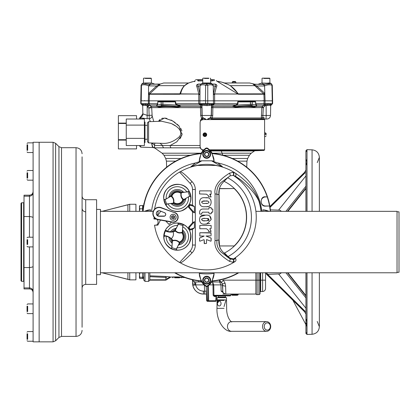 <?xml version="1.0" encoding="UTF-8"?>
<svg xmlns="http://www.w3.org/2000/svg" width="420" height="420" viewBox="0 0 420 420"><rect width="100%" height="100%" fill="white"/><g stroke="black" fill="none" stroke-linecap="round" stroke-linejoin="round"><path stroke-width="0.63" d="M85.712 284.393L85.712 199.721L96.6 199.721L96.6 284.393L85.712 284.393C83.512 284.608 82.299 285.815 82.084 288.02M82.084 156.844L82.084 327.264M85.712 211.816A3.628 3.628 0 0 1 82.084 208.184A3.628 3.628 0 0 0 85.712 211.816M82.084 263.177L82.084 220.93M53.062 142.265L33.096 142.265L33.096 341.849L39.144 341.849L39.144 142.265L39.144 341.849L53.062 341.849L53.062 142.265L55.629 143.325L55.629 340.783L53.062 341.849M100.443 272.78L397.036 272.78L397.036 211.328L255.959 211.328M397.036 211.816L399 211.816L399 272.296L397.036 272.296M128.971 204.545L127.911 204.792L127.911 211.328L127.911 204.792L102.044 211.355M135.928 272.78L135.928 279.856L129.727 279.856L102.118 272.78M102.118 211.328L129.727 204.257L135.928 204.257L135.928 211.328M129.727 272.78L129.727 279.615M129.727 279.778L127.911 279.316L129.727 279.778M129.727 204.493L129.727 211.328M102.044 272.753L127.911 279.316L127.911 272.78M27.048 150.35L27.048 144.764M27.652 150.35L27.652 144.764M27.048 151.94L27.652 152.544L33.096 152.544M27.048 143.472L27.652 142.868L33.096 142.868M27.048 339.344L27.048 333.758M27.652 339.344L27.652 333.758M27.048 340.636L27.652 341.24L33.096 341.24M27.048 311.572L27.048 306.175M27.652 311.572L27.652 306.175M27.048 313.005L27.652 313.609L33.096 313.609M27.048 244.472L27.048 239.636M27.652 244.472L27.652 239.636M27.048 246.288L27.652 246.892L33.096 246.892M27.048 178.143L27.048 172.746M27.652 178.143L27.652 172.746M27.048 179.571L27.652 180.18L33.096 180.18M29.468 282.629L29.468 288.929L24.024 288.929L24.024 195.184L29.468 195.184C31.673 194.969 32.881 193.757 33.096 191.552M24.024 282.629L24.024 287.921L29.468 287.921L29.468 267.556C31.889 267.304 33.096 266.894 33.096 266.333M24.024 267.556L29.468 267.556L29.468 246.892M24.024 216.552L29.468 216.552C31.889 216.804 33.096 217.214 33.096 217.775M21.604 202.755L21 203.364L21 280.749L21.604 281.353L21.604 202.755L23.646 202.755L23.646 281.353L21.604 281.353M24.024 281.731L23.646 281.353M264.484 134.704L264.532 133.796L264.484 134.704M264.595 135.608L264.6 133.796M266.112 134.704L266.112 133.492L266.112 134.704M209.486 149.825L264.595 149.825L264.595 119.585L203.128 119.585C201.29 119.758 200.282 120.766 200.104 122.609L200.104 146.8C200.282 148.638 201.29 149.646 203.128 149.825L202.298 149.709M203.894 149.825L203.128 149.825M206.687 134.699A1.817 1.817 0 0 1 203.968 136.274A1.817 1.817 0 0 1 203.968 133.13A1.817 1.817 0 0 1 206.687 134.699A1.817 1.817 0 0 1 203.968 136.274A1.817 1.817 0 0 1 203.968 133.13A1.817 1.817 0 0 1 206.687 134.699M205.931 134.563L205.007 134.836L205.007 135.76L204.74 134.836L203.816 134.836L204.74 134.563L204.74 133.644L205.007 134.563L205.931 134.563M210.073 150.428L264.143 150.428L255.024 150.743A1.208 1.208 90 0 0 254.378 150.959L255.024 150.743M200.797 120.677L200.366 120.671L201.605 118.388L200.624 115.421L201.968 115.474L202.818 117.668L202.424 119.086L201.348 120.162L203.128 119.585M264.138 119.039L266.884 119.039L266.007 119.039L266.196 115.474L262.868 115.474L262.826 117.505L264.007 117.542L264.138 119.039L266.007 119.039M264.007 117.542L263.954 118.976L262.253 118.923A0.908 0.903 -90 0 1 261.387 117.968L261.445 115.421L262.868 115.474L263.356 107.462L262.369 106.423L263.875 104.932L264.127 100.832M212.326 84.068L214.872 84.068C216.893 84.509 217.387 85.486 216.358 87.008L214.604 94.012L213.407 93.938L215.156 85.985C216.127 85.186 216.069 84.593 214.972 84.2L212.562 84.2L213.36 85.848C212.195 84.667 210.326 84.457 207.758 85.223L205.622 85.229L205.459 100.832L213.465 100.832L213.465 103.614L209.643 103.614A0.845 0.593 90 0 1 209.402 104.297L212.657 104.459L213.465 103.614L214.657 103.614L212.856 104.932L212.751 115.421L212.132 118.923L211.391 118.976L263.954 118.976M211.391 118.976L210.656 117.542L211.234 115.474A3.628 3.623 90 0 1 207.611 119.039L210.656 117.542M202.818 117.668L205.669 119.039M202.954 150.822L200.135 147.835L200.104 145.52M200.287 147.84A1.208 0.977 166.3 0 0 200.135 147.835L163.706 147.835A3.024 2.489 -90 0 1 162.645 145.514L160.036 143.278M154.549 147.835L154.481 145.514A3.024 2.21 10.8 0 0 151.641 143.456L152.927 147.336A3.024 2.919 132 0 1 154.549 147.835L163.706 147.835M167.528 276.591L149.835 275.825L165.968 276.481L170.557 277.032A3.024 2.84 -81.4 0 0 167.905 278.764L165.863 279.794L149.835 279.794L149.835 280.156L165.863 280.156L165.863 279.794L165.863 280.156L170.84 277.069L172.484 276.995C177.345 276.801 180.71 276.964 182.59 277.483L181.823 277.342M170.557 277.032L168.835 276.759M165.968 276.481L165.863 277.463L149.835 276.68M149.835 279.794L149.835 276.901M179.928 138.747L180.905 137.34M181.482 136.222L182.159 133.733M181.897 130.893L180.7 128.258M179.02 126.042L177.13 124.173M175.135 122.561L170.982 119.994M166.94 118.43L165.013 118.088M163.196 118.099L161.532 118.529M160.062 119.432L158.855 120.808M268.034 103.614L265.046 103.614L264.947 104.459L267.839 104.297A0.845 0.473 90 0 0 268.034 103.614L270.68 103.614A0.845 0.609 90 0 1 270.433 104.297A1.208 1.008 105.4 0 0 269.934 105.247L266.207 105.562L267.781 105.247A1.208 0.457 80.8 0 1 267.839 104.297L271.688 104.454A1.208 1.197 121.1 0 0 270.643 105.625L269.934 105.247L270.643 105.625M212.305 104.428A1.208 1.197 -21.7 0 0 211.407 105.562L211.055 105.247L207.291 105.625L202.325 105.247L201.915 105.646A1.208 1.208 59.1 0 0 200.802 104.459L201.075 104.428A1.208 1.197 -158.3 0 1 201.973 105.562L202.146 115.474A3.628 3.623 90 0 0 205.769 119.039M167.905 278.764L165.863 277.463L165.863 279.794M202.424 119.086L202.015 119.201L201.605 118.388L202.739 117.647A0.908 0.903 -72.7 0 1 202.356 119.054M270.68 103.614L272.612 103.614L272.27 103.614L272.27 100.832L272.612 100.832L272.276 85.218L271.367 83.685L271.919 85.229C269.923 84.452 267.477 84.662 264.579 85.848L265.067 100.832L264.154 100.832L272.27 100.832L271.919 85.229M266.196 115.474L270.512 115.474L266.196 115.474L266.107 104.428M266.207 105.562L265.135 105.646L265.156 104.459M201.075 104.428L201.805 104.297A0.845 0.704 90 0 1 201.521 103.614L199.909 103.614L200.802 104.459M209.643 103.614L205.627 103.614L205.627 100.832L198.749 100.832L198.77 94.033L199.967 93.938L199.936 100.832L148.312 100.832L148.559 93.398L156.66 85.985L159.679 84.2L151.636 84.2L160.367 84.026L149.678 93.854L148.559 93.398L149.457 94.227A0.604 0.588 -30.5 0 1 149.625 93.849M201.521 103.614L203.737 103.614A0.845 0.593 90 0 0 203.973 104.297L209.402 104.297A1.208 0.646 -100 0 0 209.249 105.247M202.325 105.247A1.208 1.108 -111.3 0 0 201.805 104.297L203.973 104.297A1.208 0.646 -80 0 1 204.125 105.247M211.853 103.614A0.845 0.704 90 0 1 211.575 104.297A1.208 1.108 -68.7 0 0 211.055 105.247M203.737 103.614L205.627 103.614A0.845 0.499 90 0 0 206.041 104.454L206.089 105.625M200.76 84.315L200.02 85.848C201.175 84.662 203.044 84.452 205.622 85.229L206.729 83.685L207.758 85.223L207.753 103.614A0.845 0.499 90 0 1 207.333 104.454L207.291 105.625M212.572 104.459A1.208 1.208 -59.1 0 0 211.459 105.646L211.234 115.474L201.968 115.474L201.857 107.462A1.512 1.076 -178 0 0 200.466 106.423L200.519 104.932L198.723 103.709L198.723 100.832M143.441 105.247A1.208 1.008 -105.4 0 0 142.942 104.297A0.845 0.609 90 0 1 142.7 103.614L149.252 103.614L149.494 104.732L151.163 106.423A1.817 1.796 -90 0 1 151.688 107.609L151.683 107.609A1.817 1.796 63.7 0 0 151.153 106.428L148.869 108.176L147.173 106.381L146.879 105.514L143.441 105.247L142.732 105.625A1.208 1.197 -121.1 0 0 141.687 104.454L148.412 104.459L148.334 100.832L141.109 100.832L141.456 85.223L142.007 83.685L149.341 84.32L150.901 83.822C154.786 84 154.786 84 150.901 83.822C154.786 84 154.786 84 150.901 83.822A3.024 1.512 -90 0 0 151.636 84.2L150.103 84.457L148.58 85.985L148.523 94.495L149.447 94.521L149.221 100.832L148.334 100.832M150.365 121.627L149.258 118.681L148.869 108.176L151.683 107.609L152.145 115.81L153.752 121.506M154.865 143.099L154.481 145.514L170.163 145.514L176.82 141.808L181.97 134.815L179.183 126.231L172.573 120.866L164.504 118.057L158.534 121.338M200.624 115.421L200.466 106.423L181.041 106.423L177.539 107.132C169.759 106.328 163.695 106.328 159.353 107.132L156.875 106.423L156.707 104.995L157.657 103.709L148.334 103.651M201.595 105.215L200.519 104.932L200.723 104.459A1.208 1.024 91.2 0 1 201.595 105.215L201.905 106.034A1.512 1.076 -178 0 0 200.513 104.995L178.353 104.995L181.041 106.423A1.208 0.877 -123.8 0 0 180.899 106.323L176.521 105.095A1.208 0.273 119.3 0 0 176.762 104.538L178.353 104.995L178.248 105.525M157.757 101.63L157.815 101.761A0.604 0.304 21.7 0 0 157.757 101.63L158.781 100.832M199.915 103.651L175.728 103.709L176.762 104.538M174.011 100.832L175.728 101.892L162.871 101.892L163.028 101.288L172.279 101.288L175.728 101.892L175.728 103.709L175.397 103.709L175.403 101.761L172.279 101.288L159.264 101.288L157.815 101.761A0.604 0.583 -90 0 0 157.799 101.892L157.657 103.709L157.799 101.892L162.871 101.892L162.871 104.223L176.521 105.095L175.397 103.709M170.798 123.391L161.59 121.233L148.585 121.684L148.585 142.879L163.511 143.404C168.814 143.483 174.006 141.346 179.078 136.988C184.637 130.872 175.266 125.045 170.798 123.391M149.494 104.732L147.173 106.381L147.178 115.39L142.963 113.873L147.178 115.39L147.116 118.713L140.721 117.883L140.432 117.38A3.628 3.518 111.7 0 0 142.963 113.873M147.268 104.428L146.879 105.514M147.205 105.268L148.034 104.738M140.763 117.894L143.593 118.482M152.35 146.79L151.641 143.456M152.145 115.81A3.024 2.693 -18.8 0 1 149.258 118.681L147.116 118.713M139.555 119.054L139.555 118.524A1.208 1.192 0 0 1 140.432 117.38L140.721 117.883A1.208 1.171 180 0 0 139.555 119.028M157.133 87.029A1.512 0.425 48.3 0 0 156.66 85.985L148.796 85.848C145.892 84.667 143.446 84.457 141.456 85.223L142.007 83.685L142.391 83.591L141.099 85.218L140.763 100.832L141.109 100.832L141.109 103.614L140.763 103.614L141.109 103.614A0.845 0.688 90 0 0 141.687 104.454M145.346 103.614A0.845 0.473 90 0 0 145.535 104.297A1.208 0.457 -80.8 0 1 145.598 105.247M157.799 103.709L157.085 105.525A1.208 1.129 30.6 0 0 156.707 104.995L149.72 104.995L147.756 107.079M157.085 105.525L156.812 106.323A1.208 0.693 -62.2 0 1 156.875 106.423L151.153 106.428M152.072 115.258L147.178 115.39M171.04 147.835A3.024 2.063 -90 0 1 170.163 145.514L200.083 145.514M172.247 124.063L175.534 125.932M237.804 101.63L239.363 100.832M265.046 103.651L255.722 103.709L256.673 104.995L256.505 106.423L254.021 107.132C249.679 106.328 243.621 106.328 235.841 107.132L232.334 106.423L236.612 104.538L237.647 103.709L213.465 103.651M212.751 115.421L211.407 115.474L211.523 107.662L261.844 107.609L262.369 106.423L256.505 106.423A1.208 0.693 62.2 0 1 256.562 106.323L255.875 105.095L255.575 101.892L252.221 101.892A0.604 0.583 -90 0 0 251.633 101.288L241.096 101.288L254.116 101.288L255.575 101.892A0.604 0.583 -90 0 0 255.559 101.761L254.116 101.288A0.604 0.488 90 0 1 253.638 100.832L240.755 100.832A0.604 0.357 90 0 0 241.096 101.288L237.647 101.892L237.647 103.709L237.977 103.709L237.977 101.892L252.221 101.892L252.221 104.223L255.875 105.095A1.208 1.029 -25.5 0 1 256.127 104.538M254.594 100.832L255.722 101.892L255.575 103.709M211.785 105.215A1.208 1.024 -91.2 0 1 212.657 104.459L212.856 104.932L211.785 105.215L211.47 106.034A1.512 1.076 -2 0 1 212.867 104.995L235.027 104.995L235.127 105.525L232.481 106.323L236.339 106.312C244.072 106.045 250.257 106.045 254.898 106.312L256.562 106.323M232.481 106.323A1.208 0.877 123.8 0 0 232.334 106.423L212.914 106.423A1.512 1.076 -2 0 0 211.523 107.462L211.47 106.034M211.481 118.939A0.908 0.903 -114.2 0 1 210.74 117.505L212.047 117.968L261.387 117.968L262.826 117.505L262.831 118.939M256.295 105.525A1.208 1.129 -30.6 0 1 256.673 104.995L263.812 104.995L264.794 106.034L263.356 107.462M264.39 105.215A1.208 0.646 90.8 0 1 264.947 104.459L263.875 104.932L265.135 105.646L264.794 106.034M192.638 279.82A3.329 3.329 0 0 0 195.752 281.972L195.667 284.886C196.765 288.781 199.332 290.866 203.369 291.149L203.474 294.068L206.435 294.068L203.474 294.068C197.888 293.675 194.334 290.787 192.817 285.395L192.46 279.778L192.591 283.563A10.889 10.889 0 0 0 203.474 294.068A10.889 10.889 0 0 1 192.591 283.563A3.024 0.756 178 0 0 195.468 284.219L195.667 284.886L192.817 285.395M222.884 294.068L255.859 294.068L255.859 280.156L223.22 280.156L225.073 283.132L225.614 286.067L225.829 294.068L225.131 294.068L221.13 291.149L220.941 284.891L219.571 281.972L211.743 281.972M219.445 280.098L219.571 281.972A3.024 3.024 0 0 1 222.322 283.742L222.81 291.149A3.024 3.024 0 0 0 225.829 294.068L225.829 294.068A3.024 3.024 0 0 1 222.81 291.149L222.59 284.891L213.764 284.891L213.922 295.297L213.14 295.297L212.998 284.891L212.499 281.972L213.764 284.891L209.281 284.891M255.859 272.78L255.859 280.156M225.073 283.132A3.024 0.588 -24.5 0 1 222.322 283.742L221.361 282.513L223.22 280.156M201.637 281.972L198.471 281.972L198.471 280.849M195.752 281.972L198.471 281.972M231.73 294.704A0.604 0.604 0 0 0 232.334 295.276L232.591 294.693L231.73 294.704L231.709 294.068L231.73 294.704A0.604 0.593 -90 0 0 232.334 295.276L236.675 295.276A0.604 0.604 0 0 0 237.279 294.714L236.675 295.276A0.604 0.373 -90 0 0 237.048 294.698M237.09 294.068L237.279 294.714L237.321 294.068M234.066 295.276L236.019 295.276M221.13 291.149L222.81 291.149M216.888 295.88L216.368 296.462L216.179 300.746A0.604 0.604 0 0 1 215.576 301.324L208.399 301.324L208.656 300.741L215.828 300.741L216.017 296.468L216.326 296.468L216.017 296.468L216.274 295.88L216.888 295.88A0.604 0.562 90 0 0 216.326 296.457L216.179 300.746L215.576 301.324A0.604 0.567 90 0 0 216.143 300.746M208.388 285.679L208.656 300.741L207.842 300.741L207.596 286.277M206.157 285.978L207.039 300.741A0.604 0.588 90 0 0 207.627 301.324L208.399 301.324A0.604 0.557 90 0 1 207.842 300.741L207.039 300.741M207.275 301.324L206.666 300.741L206.335 291.149L204.587 291.149L204.692 294.068M213.14 295.297L214.221 296.468L214.473 295.88L230.297 295.88L225.383 295.88L225.372 297.092L225.976 297.696L217.644 297.696L218.248 297.092L225.372 297.092L218.248 297.092L218.248 296L225.372 296L214.473 295.88L213.922 295.297L230.9 295.297L230.942 294.068M216.636 295.88L214.473 295.88M212.006 281.563A1.512 1.512 0 0 1 212.819 281.085M200.56 281.085A1.512 1.512 0 0 1 201.38 281.568M201.369 152.953A1.512 1.512 0 0 1 200.56 153.431M212.819 153.431A1.512 1.512 0 0 1 212 152.948M221.361 282.513L219.828 280.523M195.468 284.219L192.806 280.229M222.59 284.891A3.024 1.286 -2 0 0 225.614 286.067M157.253 104.538A1.208 1.029 25.5 0 1 157.5 105.095L161.159 104.223L162.871 104.223A1.208 0.315 -86.4 0 0 163.076 105.425L162.225 105.425A1.208 1.166 -103.3 0 1 161.159 104.223L161.159 101.892A0.604 0.583 -90 0 1 161.742 101.288L159.264 101.288A0.604 0.488 90 0 0 159.737 100.832L172.625 100.832A0.604 0.357 90 0 1 172.279 101.288M156.812 106.323L158.482 106.312C163.123 106.045 169.307 106.045 177.041 106.312L180.899 106.323M162.225 105.425L158.482 106.312A1.208 1.034 -93.3 0 1 159.353 107.132M163.076 105.425L177.041 106.312A1.208 0.625 -88 0 1 177.539 107.132M236.612 104.538A1.208 0.273 -119.3 0 0 236.859 105.095L252.221 104.223A1.208 1.166 -76.7 0 1 251.155 105.425L250.299 105.425A1.208 0.315 -93.6 0 0 250.509 104.223L250.352 101.288L241.096 101.288L251.633 101.288M237.977 103.709L236.859 105.095L235.127 105.525M254.021 107.132A1.208 1.034 93.3 0 1 254.898 106.312L251.155 105.425M235.841 107.132A1.208 0.625 88 0 1 236.339 106.312L250.299 105.425M161.742 101.288L163.028 101.288M145 125.312L147.42 125.312L147.42 122.897L147.42 141.671L148.585 142.879M147.42 141.671L147.42 139.256L145 139.256M139.555 145.535L139.555 145.934L139.555 145.535M225.976 297.696L217.644 297.696M225.761 299.875L217.119 299.875L225.761 299.875M224.033 300.437L219.587 300.437L224.033 300.437M217.718 300.437L219.587 300.437L217.114 303.502L217.718 300.437M225.887 300.431L224.033 306.569M262.542 326.487A4.841 4.079 90 0 0 266.627 331.322A4.841 4.079 90 0 0 270.706 326.487A4.841 4.079 90 0 0 266.627 321.647A4.841 4.079 90 0 0 262.542 326.487M267.278 330.115A3.628 3.061 90 0 0 269.929 324.671A3.628 3.061 90 0 0 264.626 324.671A3.628 3.061 90 0 0 267.278 330.115M217.392 303.502A2.478 1.827 90 0 1 219.219 301.024A2.478 1.827 90 0 1 221.046 303.502A2.478 1.827 90 0 1 219.219 305.981A2.478 1.827 90 0 1 217.392 303.502M200.917 148.864L200.104 146.8M179.529 277.82L174.689 277.82M179.529 277.216L174.689 277.216M181.346 277.82L181.949 277.216M233.084 262.185A2.116 1.796 -98.4 0 0 233.641 259.529L235.567 258.589A2.116 1.88 -119.9 0 1 235.2 261.482L232.801 262.206L229.404 261.293C223.151 257.171 213.502 250.556 215.05 240.608L216.962 240.445C216.494 245.102 217.891 248.997 221.162 252.131L228.648 257.911L224.128 253.16A39.916 39.916 0 0 0 224.128 181.351L227.656 177.739L230.071 175.891L221.162 182.385C217.891 185.519 216.494 189.415 216.962 194.072L216.962 240.445L218.92 239.873C218.453 245.196 220.19 249.627 224.128 253.16A39.916 39.916 0 0 1 224.107 253.171M149.111 209.958L147.389 210.236M199.39 274.838L199.668 276.56M213.99 159.679L213.707 157.957M201.122 153.395L199.269 161.096A56.648 56.648 0 0 1 201.805 160.823L191.52 166.782L197.794 165.233C203.695 164.078 209.627 164.078 215.586 165.233L221.865 166.777L211.57 160.823A56.648 56.648 0 0 1 214.079 161.096L212.105 153.631A63.856 63.856 0 0 1 267.22 196.917L265.634 196.875C259.943 195.594 259.434 206.871 265.634 206.126L269.546 206.01A63.856 63.856 0 0 1 270.27 211.328M238.229 272.78A63.856 63.856 0 0 1 212.105 280.88L214.111 273.415A56.648 56.648 0 0 1 199.295 273.42L201.122 281.122M207.496 212.163L208.745 212.163L208.987 212.856M208.089 212.163L207.58 212.163M205.354 197.762C201.673 197.248 199.747 198.734 199.579 202.214C199.726 205.69 201.647 207.175 205.354 206.672C209.034 207.186 210.961 205.7 211.134 202.214C210.982 198.744 209.06 197.258 205.354 197.762L207.417 197.836M235.2 261.482A52.616 52.616 0 0 1 180.212 262.731C181.739 262.852 185.682 259.576 192.034 252.898C194.135 250.73 195.232 248.11 195.332 245.033L195.332 189.483C195.237 186.412 194.135 183.792 192.034 181.619L189.772 179.345M205.333 220.789L202.382 220.642M201.663 219.314L203.128 218.526M209.071 202.214C208.331 201.075 207.091 200.686 205.354 201.059C203.606 200.692 202.367 201.075 201.642 202.214C202.377 203.359 203.616 203.747 205.354 203.375C207.102 203.742 208.341 203.359 209.071 202.214C208.331 201.075 207.091 200.686 205.354 201.059L207.638 201.117M204.241 201.07L205.165 201.059M206.099 278.056A2.184 2.184 0 0 1 208.803 280.697A2.184 2.184 0 0 1 205.16 281.72A2.184 2.184 0 0 1 206.687 277.972M206.687 276.224A3.932 3.932 0 0 1 210.257 281.804A3.932 3.932 0 0 1 203.695 282.707A3.932 3.932 0 0 1 205.632 276.37A3.932 3.932 0 0 1 210.499 281.132A3.932 3.932 0 0 1 203.941 282.965A3.932 3.932 0 0 1 205.632 276.37M206.687 157.804A3.449 3.449 0 0 1 203.705 152.633A3.449 3.449 0 0 1 209.674 152.633A3.449 3.449 0 0 1 206.687 157.804M206.687 156.544A2.184 2.184 0 0 1 204.797 153.269A2.184 2.184 0 0 1 208.577 153.269A2.184 2.184 0 0 1 206.687 156.544M206.687 158.287A3.932 3.932 0 0 1 203.117 152.712A3.932 3.932 0 0 1 209.68 151.809A3.932 3.932 0 0 1 207.748 158.146A3.932 3.932 0 0 1 202.881 153.384A3.932 3.932 0 0 1 209.438 151.547A3.932 3.932 0 0 1 207.748 158.146M216.358 87.008A1.512 1.055 22.4 0 1 215.156 85.985L213.276 85.985L213.444 100.832L264.154 100.832L263.923 94.227L238.35 94.258L216.93 81.233M180.689 94.033L198.77 94.033L180.673 93.87L179.954 94.258A0.604 0.278 -90 0 1 180.033 93.854L180.159 92.92M179.954 94.258L149.457 94.227L149.447 94.521M237.631 94.012L213.407 93.938L213.413 94.495L214.604 94.521L214.631 100.832M199.999 85.932L200.818 84.2L198.403 84.2C197.311 84.588 197.248 85.186 198.224 85.985L199.999 85.932A3.024 2.536 -36 0 0 200.02 85.848L199.967 94.495L198.776 94.521M197.017 87.008A1.512 1.055 157.6 0 0 198.224 85.985L199.967 93.938L198.776 94.012L197.017 87.008C195.988 85.486 196.487 84.504 198.508 84.068L200.818 84.2A3.024 2.62 90 0 0 200.886 84.2L202.325 83.711L205.684 83.591L210.992 83.722L212.625 84.32L211.087 83.118L204.267 83.05M256.247 87.029L263.702 93.854L264.815 93.398L256.715 85.985L264.8 85.985L263.261 84.452L253.701 84.2L256.715 85.985A1.512 0.425 -48.3 0 0 256.247 87.029L253.013 84.026L253.885 84.026L253.013 84.026A1.512 1.486 90 0 0 253.701 84.2A1.512 1.486 -90 0 1 253.402 84.168M264.038 84.32L262.474 83.822L264.017 84.315L270.984 83.591M263.261 84.452A3.024 2.31 141.2 0 0 264.017 84.315L264.579 85.848A3.024 0.971 117.8 0 0 264.542 85.932M268.264 83.233L270.333 83.076C270.611 83.449 261.329 82.919 261.613 83.045L263.555 83.066M262.474 83.822C258.594 84 258.594 84 262.474 83.822C258.594 84 258.594 84 262.474 83.822A3.024 1.507 90 0 1 261.744 84.2A3.024 1.512 -90 0 0 262.474 83.827M258.31 84.2L261.849 82.992M268.028 82.992L268.38 82.992M268.968 82.992L269.892 82.992L269.892 78.456L268.055 78.456M214.872 84.068L212.347 84.173M209.113 83.05L210.719 82.992M203.285 82.992L209.291 82.992M204.157 82.992L209.008 82.992M213.376 85.932A3.024 2.536 -144 0 1 213.36 85.848L212.363 84.095M149.819 83.066L145.115 83.233M144.191 82.992L145.451 82.992M145.346 82.992L151.347 82.992L151.347 78.456L149.515 78.456M148.832 85.932A3.024 0.971 -117.8 0 0 148.796 85.848L149.341 84.32A3.024 2.3 -141.6 0 0 150.103 84.457M221.188 81.995L224.6 82.992L249.669 82.992L224.6 82.992L235.872 82.992L235.872 82.084L232.244 82.084L235.872 82.084L235.268 81.48L232.848 81.48L234.197 81.48M237.132 92.458L238.25 93.854A0.604 0.331 90 0 1 238.35 94.258M233 81.48L232.239 82.084L232.244 82.992L232.239 82.084L232.848 81.48M255.302 85.234L254.777 85.648L230.139 85.648M263.75 93.849A0.604 0.588 30.5 0 1 263.923 94.227L264.815 93.398L264.857 94.495L263.933 94.521M214.326 80.598L212.504 80.593L214.326 80.598L214.326 79.684L212.504 79.679L212.504 80.588L212.305 79.679L210.599 79.711L212.299 79.716M198.308 79.684L197.741 79.695L197.741 80.603L198.308 80.588M149.499 94.258A0.604 0.598 -90 0 1 149.678 93.854L180.621 93.823C181.876 88.163 184.517 84.588 188.543 83.092L189.53 82.656L188.543 83.092A0.604 0.42 64.6 0 0 188.218 83.249M194.728 81.265A0.604 0.604 -179 0 1 195.153 81.076L189.53 82.656A0.604 0.425 -111.5 0 0 189.242 82.777M180.673 93.87L180.406 93.061C180.285 92.631 180.889 91.103 182.222 88.473L183.85 86.184L188.359 83.118L191.294 82.052A0.604 0.436 -104.7 0 0 191.189 82.1M210.62 79.884L212.237 79.91L212.237 80.95L210.62 80.918M202.755 80.876L198.041 80.981L198.041 80.073L202.755 79.968M210.62 79.753L212.305 79.758L212.237 80.666M212.231 79.679L212.504 79.679M195.599 79.69L202.755 79.711M210.62 79.674L212.305 79.679M210.62 79.69L212.299 79.695M202.755 79.847L198.041 79.931L202.755 79.763M210.62 79.763L212.237 79.769L210.62 79.837M210.62 80.01L212.237 79.847M198.041 79.868L202.755 79.837M188.627 82.992L163.706 82.992L188.627 82.992M159.826 84.194A1.512 1.486 90 0 1 159.679 84.2A1.512 1.486 -90 0 0 160.367 84.026L163.706 82.992M184.417 85.648L158.603 85.648L158.078 85.234M194.56 81.669L194.817 81.212L194.56 81.669M180.406 93.061L182.637 88.237M231.42 86.704L236.99 92.327L237.762 93.823L237.835 93.387C234.938 89.103 231.53 86.069 227.609 84.284L221.844 82.147L216.998 81.364L216.788 80.897M237.699 93.875L263.702 93.854A0.604 0.598 90 0 1 263.875 94.258M145.325 78.456L151.347 78.456L149.515 78.152M143.488 82.992L143.488 78.456L143.787 78.152L151.048 78.152M145.325 78.152L143.787 78.152M204.593 78.456L208.782 78.456M202.755 82.992L202.755 78.456L203.059 78.152L208.782 78.152M204.593 78.152L203.059 78.152M263.865 78.456L269.892 78.456L268.055 78.152M262.028 82.992L262.028 78.456L262.332 78.152L269.588 78.152M263.865 78.152L262.332 78.152M269.918 206.603L304.395 172.609A1.06 0.404 45.4 0 1 304.447 172.473A1.06 0.404 45.4 0 1 305.225 172.715L270.044 207.396M306.925 324.188L305.907 324.293L306.925 322.906M306.925 159.92L305.907 159.815L306.784 161.191L306.784 163.013M267.572 274.27L305.225 311.393A1.06 0.404 -45.4 0 1 304.447 311.64A1.06 0.404 -45.4 0 1 304.395 311.498L266.737 274.365M266.59 274.229L266.789 274.517A1.06 0.404 -45.4 0 0 267.44 274.365M278.596 210.131L305.907 175.912M305.907 308.196L278.596 273.977M266.747 274.439A1.06 0.404 -45.4 0 0 266.789 274.517L304.447 311.64L305.923 313.976M306.847 159.92L306.925 161.201M306.847 324.188L306.784 321.095M265.839 272.664L265.534 273.462M260.678 272.78L260.678 291.575A0.604 0.604 0 0 0 260.09 292.178A0.604 0.604 0 0 1 260.678 291.575L262.615 291.506A3.024 3.024 0 0 0 265.534 288.488A3.024 3.024 0 0 1 262.615 291.506A3.024 3.024 0 0 0 265.534 288.488L265.534 272.78M260.09 280.145L260.09 293.354A1.208 1.208 0 0 1 258.925 294.567L258.925 280.166L260.09 280.145L260.09 272.78L260.09 280.156L262.615 280.156L262.615 272.78M258.925 294.567L257.108 294.63A1.208 1.208 0 0 1 255.859 293.417A1.208 1.208 0 0 0 257.108 294.63L257.108 280.166L255.859 280.145M258.925 272.78L258.925 280.166L257.108 280.166L257.108 272.78M142.579 278.46L142.579 272.78M142.579 272.932L139.818 272.932L139.466 275.126L139.818 277.321L142.579 277.321M139.818 277.321L139.466 277.904L139.818 278.492L142.579 278.492M139.545 278.177L139.818 278.492M139.466 277.904L139.466 272.78M142.579 277.583L143.787 277.373L143.787 276.927L142.579 277.174M143.787 276.927L143.787 272.78L143.787 280.156L143.787 277.373L143.787 278.586L142.579 278.586M143.787 204.808L143.787 203.952L143.787 204.808M143.378 207.097L142.579 206.934M139.466 206.204L139.818 205.616L142.579 205.527L142.579 208.824L139.818 208.824L139.466 207.223L139.818 205.616L139.545 205.931M142.579 211.328L142.579 208.735M139.818 208.824L139.466 211.019L139.466 206.068M139.466 211.328L139.466 211.019M142.579 206.525L143.451 206.677M149.835 272.78L149.835 280.156L148.628 281.369L148.628 272.78M176.148 217.256A3.024 3.024 0 0 0 171.612 214.641A3.024 3.024 0 0 0 171.612 219.875A3.024 3.024 0 0 0 176.148 217.256M174.017 216.258L174.841 216.368L174.436 216.983A0.499 0.499 0 0 0 174.436 217.534L174.841 218.148L174.017 218.258A0.499 0.499 0 0 0 173.539 218.531L173.213 219.193L172.704 218.531A0.499 0.499 0 0 0 172.232 218.258L171.402 218.148L171.811 217.534A0.499 0.499 0 0 0 171.811 216.983L171.402 216.368L172.232 216.258A0.499 0.499 0 0 0 172.704 215.985L173.035 215.323L173.539 215.985A0.499 0.499 0 0 0 174.017 216.258L173.539 215.985M174.436 217.534L174.436 216.983L174.436 217.534M173.539 218.531L174.017 218.258M172.232 218.258L172.704 218.531M171.811 216.983L171.811 217.534M172.704 215.985L172.232 216.258M172.772 217.256A0.347 0.347 0 0 1 173.297 216.956A0.347 0.347 0 0 1 173.297 217.56A0.347 0.347 0 0 1 172.772 217.256M161.123 207.884L174.736 212.772A4.767 4.767 0 0 1 177.723 218.489A4.767 4.767 0 0 1 172.279 221.949L158.041 219.382A5.975 5.975 0 0 1 153.332 211.958A5.975 5.975 0 0 1 161.123 207.884L161.207 207.638A6.232 6.232 0 0 0 154.066 217.177A52.626 52.626 0 0 0 154.066 217.591L153.967 218.468A52.736 52.736 0 0 0 153.983 218.957L156.014 219.072L153.967 218.972M164.54 212.636A1.88 1.88 0 0 1 163.868 216.263L159.117 216.29A2.783 2.783 0 0 1 156.361 212.998A2.783 2.783 0 0 1 160.109 210.908L164.519 212.693A1.817 1.817 0 0 1 163.868 216.2L159.117 216.29M158.041 219.382L157.999 219.639A6.232 6.232 0 0 1 154.066 217.177M213.087 161.406L217.98 162.986A55.435 55.435 0 0 1 261.802 211.328M151.573 211.328A55.435 55.435 0 0 1 195.4 162.986L200.293 161.406M217.98 162.986L222.553 166.84L215.749 165.428L197.631 165.428L190.822 166.84L195.4 162.986M215.05 240.608L215.05 193.867C213.518 183.928 223.172 177.345 229.404 173.224L232.801 172.31L235.2 173.035C247.753 181.54 255.691 190.932 259.009 201.201A54.726 54.726 0 0 1 261.093 211.328M180.212 262.731L179.571 262.49L190.124 251.123A8.951 8.951 0 0 0 192.512 245.033L192.512 229.309L190.591 229.95L190.89 229.078L194.418 227.908L192.512 229.309M154.523 225.194L156.014 225.12L154.555 225.22A52.736 52.736 0 0 0 179.571 262.49M190.591 229.95A1.092 1.087 109.1 0 1 189.341 229.514L188.596 228.386A1.092 1.087 -175.9 0 1 188.69 227.062L192.512 222.752L192.512 211.764L188.69 207.448A1.092 1.087 175.9 0 1 188.596 206.131L189.341 204.997A1.092 1.087 -109.1 0 1 190.591 204.566L192.512 205.207L192.512 189.483A8.951 8.951 0 0 0 190.124 183.388L179.571 172.027A52.736 52.736 0 0 0 154.571 209.228M179.571 172.027L180.212 171.785A52.616 52.616 0 0 1 197.631 165.428L197.794 165.233M160.729 211.218L157.857 215.439L157.211 215.46M158.13 216.048L164.582 216.048M155.332 218.468L153.967 218.468M156.203 219.025L153.983 218.957M154.555 225.22L157.857 225.12L160.351 220.28M143.11 211.328A63.856 63.856 0 0 1 201.269 153.631L201.112 153.379A64.118 64.118 0 0 0 142.842 211.328M150.35 211.328A56.648 56.648 0 0 1 150.528 209.864L144.097 211.328M174.615 272.78A64.118 64.118 0 0 0 201.117 281.132L201.275 280.885A63.856 63.856 0 0 1 175.145 272.78M269.294 211.328L262.847 209.837A56.648 56.648 0 0 1 263.025 211.328M269.546 206.01L269.556 206A63.866 63.866 0 0 0 267.23 196.928L265.634 196.928A4.536 4.536 0 0 0 261.098 201.464A4.536 4.536 0 0 0 265.634 206L265.634 206.126M270.532 211.328A64.118 64.118 0 0 0 212.263 153.379A16.947 16.947 0 0 0 207.785 148.365A1.827 1.827 0 0 0 205.595 148.365A17.068 17.068 0 0 0 201.112 153.379M192.512 205.207L194.434 206.598L194.45 212.856L192.512 211.764M192.512 222.752L194.45 221.66L194.434 227.918M201.117 281.132A16.947 16.947 0 0 0 205.595 286.151A1.827 1.827 0 0 0 207.785 286.151A17.068 17.068 0 0 0 212.263 281.132A64.118 64.118 0 0 0 238.765 272.78M144.522 211.328A16.469 16.469 0 0 1 150.528 209.864M201.805 160.823L211.57 160.823M199.269 161.096A16.595 16.595 0 0 1 205.879 148.743A1.349 1.349 0 0 1 207.501 148.743A16.469 16.469 0 0 1 214.079 161.096M262.847 209.837A16.595 16.595 0 0 1 268.868 211.328M214.111 273.415A16.595 16.595 0 0 1 207.501 285.773A1.349 1.349 0 0 1 205.879 285.773A16.469 16.469 0 0 1 199.295 273.42M210.725 194.182L211.134 194.182L211.134 190.885L199.579 190.885L199.579 193.94L199.579 190.885L211.134 190.885L211.134 193.526M211.134 202.214L210.861 199.873M208.745 209.024L202.713 209.024C200.676 209.26 199.631 210.394 199.589 212.441L199.626 212.835M211.297 212.961L211.538 212.163L212.783 212.163L212.783 209.024L211.297 209.024L211.297 208.63M211.538 212.163L212.147 212.163M210.231 213.811L211.297 213.57L211.297 212.405M209.228 213.811L211.055 213.811M208.987 213.176L208.987 212.405M211.134 219.634C210.987 216.164 209.066 214.678 205.354 215.177C201.637 214.688 199.71 216.174 199.579 219.634C199.721 223.099 201.647 224.584 205.354 224.091L206.687 224.07L211.134 219.634L209.706 215.849M205.354 224.091L209.769 223.372M205.354 215.177L200.141 216.662M199.962 214.142L201.516 214.142L201.658 213.328L202.629 212.163L208.745 212.163M206.771 206.651L208.325 206.483M199.579 202.214L199.946 204.834M206.509 194.182L208.572 195.835L208.572 196.749L208.572 195.835L206.509 194.182L199.579 193.94M190.124 183.388L192.034 181.619C185.719 174.972 181.781 171.696 180.212 171.785M206.509 239.589L206.509 243.39L204.44 243.632L206.509 243.39L206.509 239.589L210.803 241.201L206.509 239.589M204.199 243.39L204.199 239.935L204.44 243.632M203.873 239.71L199.904 241.201L203.873 239.71L204.199 239.935M199.579 238.019L199.579 240.97L199.579 238.019L204.199 236.04L199.82 236.04L199.82 232.738L210.887 232.738L211.134 235.006M201.395 237.237L204.199 236.04M206.015 236.04L210.977 237.962L206.015 236.04L211.134 235.798M211.134 238.187L211.134 240.97L210.977 237.962M211.134 225.446L199.82 225.446L211.134 225.446L211.134 228.506L209.743 228.748L211.129 231.304L210.425 231.556M211.129 231.304L208.572 231.556L208.572 230.402L206.509 228.748L199.82 228.748L199.82 225.446M211.134 194.182L209.743 194.182L210.614 194.796M240.534 179.692L235.368 176.174L233.373 175.455L240.534 179.692C249.748 187.315 255.853 194.423 258.857 201.023L259.009 201.201M227.614 256.972L228.008 256.589L230.381 258.337L233.536 258.883L235.652 257.78A0.604 0.536 61.1 0 0 235.567 258.589M233.084 172.331A2.116 1.796 98.4 0 1 233.373 175.455L233.163 175.355A2.116 1.785 -84.7 0 0 232.801 172.31M229.404 173.224A2.116 1.297 66.9 0 1 230.071 175.891L233.163 175.355A49.565 49.565 0 0 1 233.746 258.788A0.604 0.52 62.8 0 0 233.62 259.539L230.144 258.92A2.116 1.297 113.1 0 1 229.404 261.293M224.128 181.351C220.164 184.958 218.426 189.389 218.92 194.644A1849.953 1849.953 0 0 1 218.92 239.873L218.92 194.644L215.05 193.867M219.004 241.726L219.093 243.574M219.156 244.498L219.292 245.417M219.791 247.212L220.553 248.892M221.582 250.446L222.185 251.16M222.359 251.349L222.831 251.832M218.951 194.644L219.445 188.559L218.951 194.644A1849.985 1849.985 0 0 1 218.951 239.873L219.445 245.952L234.392 245.952L219.445 245.952M219.445 188.559L234.392 188.559A39.884 39.884 0 0 1 234.392 245.952M223.976 253.239L224.495 252.982L228.008 256.589A44.735 44.735 0 0 0 227.656 177.739M219.093 194.644A1850.126 1850.126 0 0 1 219.093 239.873L218.951 239.873M219.555 188.706L234.392 188.559M234.334 188.706A39.742 39.742 0 0 1 234.334 245.81M219.093 239.873L219.555 245.81M233.772 258.772A0.604 0.52 62.8 0 0 233.641 259.529L233.62 259.539M230.381 258.337A0.604 0.304 -58.8 0 0 230.144 258.92L228.648 257.911L228.968 257.408M215.586 165.233L215.749 165.428A52.616 52.616 0 0 1 235.2 173.035A2.116 1.88 119.9 0 1 235.368 176.174M201.752 213.853L201.658 213.328L202.629 212.163M212.783 212.163L212.783 209.024M211.297 209.024L211.055 207.459L208.987 207.459L208.987 208.782M199.589 212.441L199.721 213.922M208.572 231.556L208.572 230.402M199.82 232.738L211.134 232.979M209.743 194.182L211.134 196.991L208.572 196.749M210.803 241.201L211.134 240.97M199.579 240.97L199.904 241.201M201.642 219.634C202.372 218.489 203.611 218.101 205.354 218.474L206.687 218.489L209.071 219.634L206.687 220.778L205.354 220.789C203.616 221.162 202.377 220.778 201.642 219.634L201.889 218.846M208.682 218.747L206.483 218.484M203.091 220.736L205.354 220.789M206.462 220.784L208.845 220.4M205.354 218.474L203.7 218.495M205.354 203.375L206.976 203.353M205.354 201.059L201.931 201.39M190.591 204.566L190.89 205.433L194.434 206.598M194.418 206.609L194.439 212.835L189.604 207.386A1.092 1.087 175.9 0 1 189.509 206.062L189.641 205.868A1.092 1.087 -109.1 0 1 190.89 205.433M188.69 227.062L189.604 227.131L194.45 221.66M194.439 221.676L194.418 227.908M189.341 229.514L189.509 228.448A1.092 1.087 -175.9 0 1 189.604 227.131M189.641 228.648A1.092 1.087 109.1 0 0 190.89 229.078M269.556 206L265.634 206M174.736 212.772L161.207 207.638M174.82 212.531A5.024 5.024 0 0 1 177.975 218.558A5.024 5.024 0 0 1 172.232 222.201L171.523 222.075L169.103 224.469L165.695 221.025L157.999 219.639M171.523 222.075L165.695 221.025M171.581 221.97L169.103 224.469M169.103 224.422L165.617 220.899M159.117 216.227A2.72 2.72 0 0 1 156.424 213.008A2.72 2.72 0 0 1 160.088 210.966L164.519 212.693M168.21 246.687A13.608 13.608 0 0 1 182.905 224.185A13.608 13.608 0 0 1 175.728 250.121A13.608 13.608 0 0 1 168.21 246.687M173.334 249.496L171.313 248.677L172.058 246.466L172.121 243.196L171.685 241.133L172.615 240.833C175.229 240.035 177.46 240.644 179.314 242.655L179.959 243.38L178.542 244.939L176.941 247.795L176.468 250.078L173.334 249.496M166.283 236.203A11.802 11.802 0 0 0 166.189 236.177L166.173 236.224A11.755 11.755 0 0 1 168.714 237.216L168.746 237.143A11.876 11.876 0 0 1 168.966 237.263L171.412 238.844A12.022 12.022 0 0 1 172.678 240.214L173.303 240.429A6.017 6.017 0 0 1 175.14 240.251L177.056 240.734A5.975 5.975 0 0 1 177.413 240.896L177.476 240.87A6.017 6.017 0 0 1 179.251 242.219L178.952 241.862L179.624 241.994L179.965 242.377L179.251 242.219M164.677 235.877A0.604 0.336 -89.7 0 1 164.829 236.392L164.068 235.82M165.349 230.685L166.357 230.428L167.444 231.389A11.876 11.876 0 0 1 165.905 230.848A0.604 0.604 0 0 0 165.853 230.827L165.596 230.785M177.508 232.423A5.964 5.964 0 0 1 177.298 232.323L177.235 232.349A6.017 6.017 0 0 1 175.733 231.289L175.088 231.163A12.022 12.022 0 0 1 174.683 231.315L170.399 231.882A11.876 11.876 0 0 1 170.179 231.877L170.205 231.719A11.755 11.755 0 0 1 167.512 231.294L167.433 231.457A11.876 11.876 0 0 1 165.344 230.664L165.443 230.958A13.183 13.183 0 0 0 164.209 235.609A12.096 12.096 0 0 1 171.281 238.623A6.048 6.048 0 0 1 171.271 238.634A12.085 12.085 0 0 1 172.725 240.172L173.303 240.429M177.77 225.43L178.243 223.146L183.398 224.542L182.653 226.753L182.59 230.024L183.026 232.087L182.096 232.386C179.482 233.184 177.251 232.58 175.403 230.57L174.757 229.85L176.169 228.281L177.77 225.43A11.188 11.188 0 0 0 167.512 231.294M166.435 230.465A0.604 0.336 -60 0 1 165.905 230.848M166.357 230.428A0.604 0.352 -70.1 0 1 165.853 230.827A0.604 0.604 0 0 0 165.627 230.795M164.635 235.872A0.604 0.352 -79.5 0 1 164.74 236.381M163.978 235.121A13.461 13.461 0 0 1 165.065 231.131L165.034 231.121A13.487 13.487 0 0 0 163.952 235.121L164.031 235.127A13.409 13.409 0 0 0 163.973 235.814A11.876 11.876 0 0 1 166.278 236.187L167.066 236.476M168.467 237.111L168.546 237.038A11.876 11.876 0 0 1 168.746 237.143M173.345 240.382A6.048 6.048 0 0 1 178.952 241.862M179.624 241.994A5.843 5.843 0 0 0 181.997 233.063L182.485 232.906A6.326 6.326 0 0 1 179.965 242.377M182.485 232.906L181.786 232.685A6.017 6.017 0 0 1 179.576 232.974L177.655 232.486A5.975 5.975 0 0 1 177.298 232.323L177.282 232.286M181.997 233.063L181.351 232.843L181.786 232.685M175.733 231.289L175.103 231.221A12.085 12.085 0 0 1 173.077 231.835A6.048 6.048 0 0 1 173.082 231.845A12.096 12.096 0 0 1 165.443 230.958M175.744 231.347A6.048 6.048 0 0 0 181.351 232.843M170.179 231.877A11.876 11.876 0 0 1 169.916 231.866L169.885 231.761A11.771 11.771 0 0 1 167.596 231.394L167.528 231.483A11.876 11.876 0 0 1 167.433 231.457M173.077 231.835L173.082 231.845A6.048 6.048 0 0 1 171.281 238.623L171.271 238.634M165.065 231.131L165.113 231.152A13.409 13.409 0 0 1 165.344 230.664M168.073 236.885L168.073 236.885A11.771 11.771 0 0 0 166.142 236.197A11.802 11.802 0 0 1 168.073 236.885L168.714 237.216M169.486 231.683A11.771 11.771 0 0 1 169.271 231.662A11.802 11.802 0 0 0 169.486 231.683L170.205 231.719M178.243 223.146L178.28 224.249L175.287 230.339C177.209 232.533 179.55 233.168 182.311 232.244L182.816 225.477L178.28 224.249M182.816 225.477L183.398 224.542M171.901 231.845A7.245 7.245 0 0 1 174.757 229.85L175.287 230.339M183.026 232.087L182.311 232.244M182.096 232.386A6.353 6.353 0 0 1 179.314 242.655M176.468 250.078L176.437 248.976L179.424 242.881C177.508 240.691 175.166 240.056 172.4 240.975L171.901 247.742L176.437 248.976M171.901 247.742L171.313 248.677M179.959 243.38L179.424 242.881M171.685 241.133L172.4 240.975M169.108 231.641L167.785 231.41A11.792 11.792 0 0 1 167.612 231.362L167.617 231.373A11.802 11.802 0 0 1 167.501 231.341L167.48 231.467M169.271 231.662A11.802 11.802 0 0 1 167.47 231.299A11.771 11.771 0 0 0 169.271 231.662M177.146 232.192A5.927 5.927 0 0 0 179.771 232.901M177.566 241.033A5.927 5.927 0 0 0 174.941 240.319M174.683 231.315A5.933 5.933 0 0 1 174.709 231.299A12.022 12.022 0 0 1 173.329 231.703L173.124 231.73A6.458 6.458 0 0 0 173.098 231.756M173.329 231.703A6.353 6.353 0 0 1 175.403 230.57M172.615 240.833A6.353 6.353 0 0 1 171.412 238.844M171.203 196.334A6.353 6.353 0 0 1 181.272 192.906L181.508 191.956L183.598 192.26L186.858 191.993L189.016 191.105L190.738 196.161L188.491 196.781L185.745 198.56L184.275 200.078L183.509 199.474A6.353 6.353 0 0 1 173.439 202.902L173.203 203.852L171.113 203.548L167.853 203.816L165.695 204.703L163.973 199.647L166.22 199.028L168.966 197.248L170.436 195.731L171.203 196.334C173.323 198.056 174.069 200.246 173.439 202.902M189.016 191.105L188.118 191.751L181.398 192.68C180.653 195.5 181.435 197.794 183.745 199.568L189.635 196.198L190.738 196.161M165.695 204.703L166.593 204.057L173.313 203.128C174.059 200.309 173.276 198.014 170.966 196.24L165.076 199.61L163.973 199.647M165.076 199.61L166.593 204.057M173.203 203.852L173.313 203.128M170.436 195.731L170.966 196.24M189.635 196.198L188.118 191.751M170.441 195.736A7.245 7.245 0 0 1 181.508 191.966L181.398 192.68M183.509 199.474C181.388 197.752 180.642 195.562 181.272 192.906M173.208 203.842A7.245 7.245 0 0 0 184.27 200.072L183.745 199.568M173.623 202.472L173.864 203.154A6.305 6.305 0 0 0 183.209 200.251L183.02 199.547A6.011 6.011 0 0 1 181.64 197.883L181.781 197.831A5.927 5.927 0 0 1 180.905 195.258L180.884 195.263A6.011 6.011 0 0 1 181.094 193.337L180.847 192.654A6.305 6.305 0 0 0 171.502 195.557L171.691 196.261A6.011 6.011 0 0 1 173.072 197.925L172.93 197.978A5.927 5.927 0 0 1 173.806 200.55L173.828 200.545A6.011 6.011 0 0 1 173.623 202.472L173.775 201.952L174.022 202.577L173.864 203.154M181.64 197.883A6.011 6.011 0 0 1 181.624 197.846L181.645 197.783A5.959 5.959 0 0 1 181.272 196.948M183.209 200.251L182.753 199.862L182.6 199.206L183.02 199.547M182.6 199.206A6.048 6.048 0 0 1 180.936 193.856L180.847 192.654M181.094 193.337L180.936 193.856M181.781 197.831L181.76 197.825A5.943 5.943 0 0 1 181.687 197.704L181.634 197.689A5.975 5.975 0 0 1 181.262 196.917L180.905 195.536A6.011 6.011 0 0 1 180.884 195.263L180.905 195.258M171.502 195.557L171.964 195.946L172.111 196.602L171.691 196.261M171.964 195.946A5.738 5.738 0 0 1 180.689 193.232M182.753 199.862A5.738 5.738 0 0 1 174.022 202.577M172.111 196.602A6.048 6.048 0 0 1 173.775 201.952M172.93 197.978L173.077 198.119A5.975 5.975 0 0 1 173.45 198.891L173.806 200.272A6.011 6.011 0 0 1 173.828 200.545M173.439 198.859A5.959 5.959 0 0 0 173.066 198.025L173.093 197.962A6.011 6.011 0 0 0 173.072 197.925M207.617 157.678A3.449 3.449 0 0 1 203.348 153.505A3.449 3.449 0 0 1 209.097 151.893A3.449 3.449 0 0 1 207.617 157.678M207.275 156.46A2.184 2.184 0 0 1 204.572 153.815A2.184 2.184 0 0 1 208.215 152.796A2.184 2.184 0 0 1 207.275 156.46M208.719 154.88L208.152 152.859L206.126 152.339L204.661 153.841L205.222 155.857L207.254 156.377L208.719 154.88M207.38 152.665L206.425 152.418M205.564 152.911L204.876 153.62M206 156.056L206.955 156.298M207.811 155.804L208.504 155.101M205.758 276.838A3.449 3.449 0 0 1 210.026 281.012A3.449 3.449 0 0 1 204.278 282.623A3.449 3.449 0 0 1 205.758 276.838M204.661 279.636L205.222 281.652L207.254 282.177L208.719 280.675L208.152 278.659L206.126 278.14L204.661 279.636M206 281.852L206.955 282.098M207.811 281.605L208.504 280.896M207.38 278.46L206.425 278.213M205.564 278.712L204.876 279.416M96.6 209.412L100.443 209.412L100.443 274.701L96.6 274.701M136.531 119.028L136.531 115.663L118.388 115.663L118.388 148.906L136.531 148.906L136.531 145.535M118.388 139.703L126.252 139.703M118.388 140.107L126.252 140.107M118.388 123.48L126.252 123.48M118.388 123.102L126.252 123.102M118.388 148.885L136.531 148.885M137.135 145.535L136.531 145.588M136.531 118.976L137.135 119.028M126.252 125.108L126.252 145.535L144.396 145.535L144.396 119.028L126.252 119.028L126.252 125.108L144.396 125.108M144.396 121.999L145 121.999L145 142.564L144.396 142.564M126.252 138.364L144.396 138.364M55.629 143.325L58.947 146.643L58.947 337.465L61.514 336.404L61.514 147.703L76.036 147.703L76.036 336.404C79.711 336.047 81.727 334.031 82.084 330.356M29.468 237.216L29.468 195.184M265.503 134.704L265.503 132.888L265.503 134.704M206.084 134.699A1.208 1.208 0 0 1 204.267 135.749A1.208 1.208 0 0 1 204.267 133.655A1.208 1.208 0 0 1 206.084 134.699M201.101 153.195L162.115 153.195L154.87 148.124L153.242 147.578L140.721 147.142L140.721 145.535M190.318 155.264L163.963 155.264L162.115 153.195M181.094 158.466L165.701 158.466L163.963 155.264M175.665 161.144L166.43 161.144L165.701 158.466M201.905 106.034L201.857 107.462M210.357 150.743L255.103 150.743L264.143 150.428L264.143 149.825M212.132 118.923L262.253 118.923M264.127 103.614L265.046 103.614L265.046 100.832M272.27 103.614A0.845 0.688 90 0 1 271.688 104.454M198.723 103.614L199.909 103.614L199.909 100.832M151.688 107.609L201.852 107.662M149.252 103.614L149.252 100.832M140.721 119.028L140.721 117.883M142.7 103.614L141.109 103.614M210.546 150.959L254.452 150.959L251.26 153.195L212.279 153.195M214.657 103.614L214.657 100.832M261.445 115.421L261.844 107.609L263.267 107.662M251.26 153.195L249.417 155.264L223.062 155.264M249.417 155.264L247.674 158.466L232.286 158.466M247.674 158.466L246.944 161.144L237.715 161.144M236.975 294.068L236.933 294.693L232.591 294.693L232.565 294.068M237.279 294.693L238.161 294.693L238.182 294.068M214.221 296.468L216.017 296.468M203.369 291.149L204.587 291.149L204.372 284.891M195.857 284.891L204.094 284.891M224.033 308.343L216.972 308.343L224.033 308.343M226.496 297.696L226.648 308.343C226.501 319.158 232.801 323.248 231.551 321.647A4.841 4.079 90 0 0 227.472 326.487A4.841 4.079 90 0 0 231.551 331.322L266.627 331.322M214.604 94.012L237.652 94.033M214.599 94.033L214.604 94.521M141.456 85.229L141.241 100.832M198.508 84.068L201.054 84.068M191.41 82.042A0.604 0.436 -104.7 0 0 191.294 82.052L194.066 81.401M306.999 151.767L306.925 211.328M306.999 272.78L306.999 334.457L305.907 333.401L306.925 332.341L306.925 272.78M312.065 211.328L312.065 149.825L306.999 149.651L306.999 211.328M312.065 272.78L312.065 334.283L306.999 334.457M287.417 211.328L305.907 188.05M305.907 186.249L285.889 211.328M305.907 296.058L287.417 272.78M285.889 272.78L305.907 297.864M267.236 272.78L267.236 273.541M265.534 280.156L262.615 280.156L262.615 291.506M255.859 293.417A1.208 1.208 0 0 0 257.108 294.63M145 272.78L145 281.369L148.628 281.369M154.392 217.591L154.066 217.591M192.512 245.033L195.332 245.033M192.512 189.483L195.332 189.483M190.124 251.123L192.034 252.898M157.857 225.12L156.014 225.12A3.024 2.137 90 0 0 158.078 222.096A3.024 2.137 90 0 0 156.014 219.072L156.303 219.072M157.19 215.439L157.857 215.439M156.907 215.114A3.024 2.137 90 0 0 157.857 211.082M258.857 201.023A54.637 54.637 0 0 1 261.004 211.328M155.174 218.342L154.056 218.342M158.55 216.169L164.178 216.169M233.536 258.883A0.604 0.52 -109.8 0 0 233.399 259.618A2.116 1.785 84.7 0 1 232.801 262.206M207.501 285.773L207.785 286.151M205.879 285.773L205.595 286.151M205.879 148.743L205.595 148.365M207.501 148.743L207.785 148.365M188.69 207.448L189.604 207.386M189.341 204.997L189.641 205.868M188.596 206.131L189.509 206.062M188.596 228.386L189.509 228.448M172.058 246.466A11.188 11.188 0 0 1 166.173 236.224M182.653 226.753A11.188 11.188 0 0 1 176.941 247.795M182.59 230.024A8.411 8.411 0 0 1 178.542 244.939M183.02 232.092A7.245 7.245 0 0 1 179.954 243.374M170.399 231.882A8.411 8.411 0 0 1 176.169 228.281M172.121 243.196A8.411 8.411 0 0 1 168.966 237.263M171.691 241.133A7.245 7.245 0 0 1 170.252 238.04M175.313 211.36A13.608 13.608 0 0 1 166.1 190.255A13.608 13.608 0 0 1 189.11 191.053A13.608 13.608 0 0 1 175.313 211.36M188.491 196.781A11.188 11.188 0 0 1 167.853 203.816M166.22 199.028A11.188 11.188 0 0 1 186.858 191.993M168.966 197.248A8.411 8.411 0 0 1 183.598 192.26M185.745 198.56A8.411 8.411 0 0 1 171.113 203.548M85.712 199.721C83.512 199.505 82.299 198.292 82.084 196.088M61.514 336.404L76.036 336.404M58.947 337.465L55.629 340.783M58.947 146.643L61.514 147.703M76.036 147.703C79.711 148.066 81.727 150.082 82.084 153.752M153.258 211.328L100.443 211.328M27.048 332.168L27.652 331.564L33.096 331.564M27.048 304.537L27.652 303.933L33.096 303.933M27.048 237.82L27.652 237.216L33.096 237.216M27.048 171.108L27.652 170.499L33.096 170.499M24.024 196.187L29.468 196.187C31.673 195.972 32.881 194.765 33.096 192.559M29.468 287.921C31.673 288.136 32.881 289.343 33.096 291.548M29.468 288.929C31.673 289.144 32.881 290.351 33.096 292.556M23.646 202.755L24.024 202.377M266.112 133.492L265.503 132.888L264.6 132.888M266.112 135.912L265.503 136.516L264.6 136.516M264.595 149.825L264.595 119.585M264.143 119.585L264.143 119.039M166.64 167.181L166.43 161.144M171.78 277.074L184.905 277.562M266.884 119.039C269.057 118.834 270.265 117.642 270.512 115.474L270.68 105.646L272.612 103.614L272.612 100.832M139.555 118.435L142.837 113.789L142.695 105.646L140.763 103.614L140.763 100.832M246.734 167.181L246.944 161.144M238.161 294.693L237.552 295.276M222.873 155.216L221.067 150.428L222.873 155.216M292.892 300.248L306.925 326.482L292.892 300.248M230.9 295.297L230.297 295.88M220.595 282.151L219.975 281.998M225.131 294.068L225.829 294.068M148.585 121.684L147.42 122.897M140.721 147.142L139.555 145.934M181.818 277.347L182.406 277.447M217.119 297.696L216.972 308.343C216.384 320.801 224.375 332.236 231.551 331.322M231.551 321.647L266.627 321.647M172.274 277.027L172.877 277.82M263.125 100.538L262.826 100.832M271.331 83.659L270.029 82.992M201.028 84.089L202.666 82.992M141.971 83.706L143.351 82.992M155.064 84.2L151.526 82.992M254.583 84.2L249.669 82.992M195.169 80.598L194.57 81.191M191.294 82.052L194.817 81.212M216.263 80.593L216.815 80.955M220.311 81.816L218.699 81.517M218.474 81.475L217.591 81.323M203.858 100.538L203.553 100.832M144.585 100.538L144.28 100.832M210.62 82.992L210.62 78.456L210.315 78.152M306.925 162.997L305.907 164.057L305.933 170.105M306.999 165.113L305.907 164.057L305.907 211.328L305.907 150.707L306.999 149.651M306.925 151.767L305.907 150.707M287.873 272.78L305.907 295.481L305.907 272.78L305.907 333.401M306.925 321.111L305.907 320.05L305.907 272.78M306.999 318.995L305.907 320.05L305.933 314.002M305.907 211.328L305.907 188.627L287.873 211.328M317.247 321.479L319.363 326.729L319.363 272.78M312.065 334.283C316.517 333.716 318.953 331.196 319.363 326.729M312.065 149.825C316.517 150.392 318.953 152.911 319.363 157.385L317.247 162.629M319.363 211.328L319.363 157.385M281.442 272.78L279.815 273.935L267.236 274.375L266.138 273.315M270.38 209.848L279.815 210.173L281.442 211.328M266.637 274.36L266.443 274.055M269.903 206.525L304.447 172.473L305.923 170.137M143.651 205.527L142.579 205.527M145 281.369L143.787 280.156M144.154 203.086L143.787 203.952M173.303 249.601C164.283 245.317 161.774 238.602 165.779 229.451C169.932 223.681 175.413 221.828 182.217 223.902C190.244 227.692 192.554 234.192 189.152 243.401C185.309 249.16 180.028 251.228 173.303 249.601M189.116 191.053C192.88 200.298 190.197 206.95 181.072 210.998C172.011 212.536 166.268 208.714 163.842 199.526C161.327 185.477 182.653 178.327 189.116 191.053M100.611 211.328L100.443 209.412"/></g></svg>
